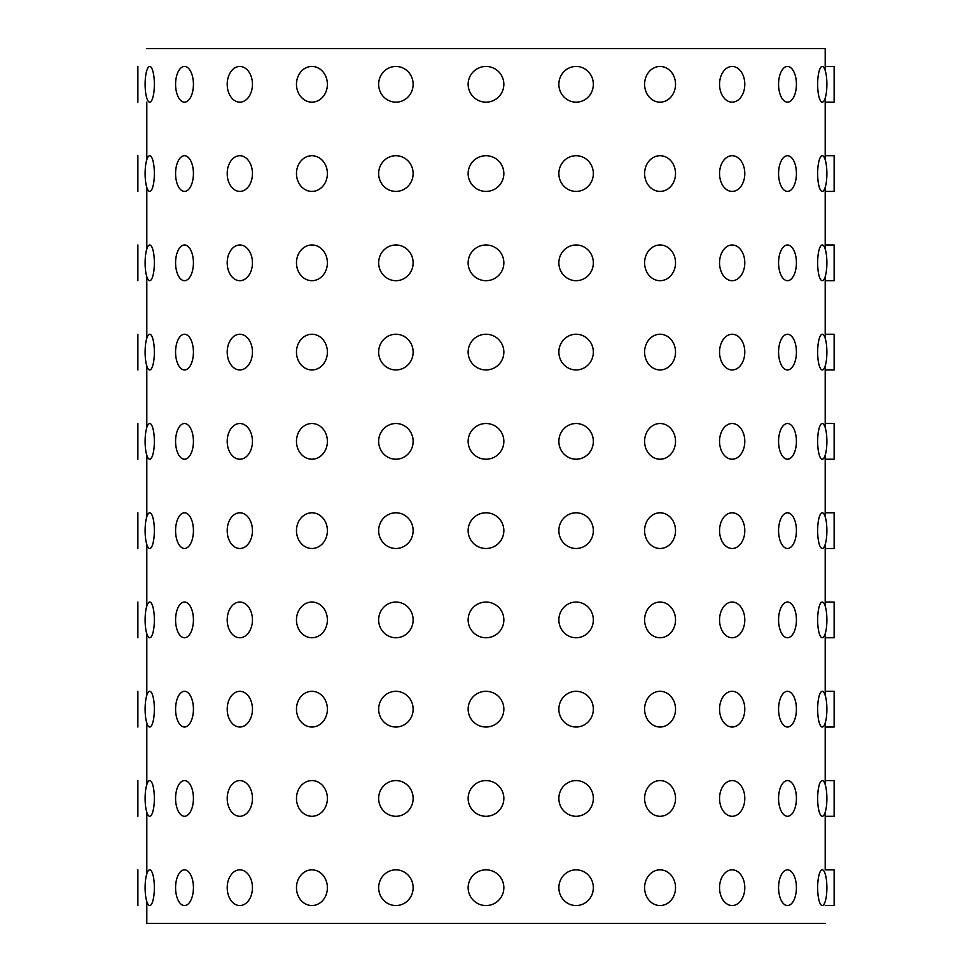 <?xml version="1.0" encoding="UTF-8"?>
<svg xmlns="http://www.w3.org/2000/svg" width="972" height="972" viewBox="0 0 972 972"><rect width="100%" height="100%" fill="white"/><g stroke="black" fill="none" stroke-linecap="round" stroke-linejoin="round"><path stroke-width="1.46" d="M675.528 709.159A17.848 15.467 90 0 0 660.073 691.311A17.848 15.467 90 0 0 644.606 709.159A17.848 15.467 90 0 0 660.073 727.02A17.848 15.467 90 0 0 675.528 709.159M327.394 798.425A17.848 15.467 -90 0 0 311.927 780.577A17.848 15.467 -90 0 0 296.472 798.425A17.848 15.467 -90 0 0 311.927 816.286A17.848 15.467 -90 0 0 327.394 798.425M503.848 798.425A17.848 17.848 0 0 0 477.07 782.97A17.848 17.848 0 0 0 477.07 813.892A17.848 17.848 0 0 0 503.848 798.425M413.136 530.627A17.848 17.241 -90 0 0 395.896 512.779A17.848 17.241 -90 0 0 378.655 530.627A17.848 17.241 -90 0 0 395.896 548.487A17.848 17.241 -90 0 0 413.136 530.627M744.795 173.575A17.848 12.624 90 0 0 732.171 155.714A17.848 12.624 90 0 0 719.547 173.575A17.848 12.624 90 0 0 732.171 191.423A17.848 12.624 90 0 0 744.795 173.575M503.848 262.841A17.848 17.848 0 0 0 477.07 247.374A17.848 17.848 0 0 0 477.07 278.296A17.848 17.848 0 0 0 503.848 262.841M252.453 84.309A17.848 12.624 -90 0 0 239.829 66.448A17.848 12.624 -90 0 0 227.205 84.309A17.848 12.624 -90 0 0 239.829 102.157A17.848 12.624 -90 0 0 252.453 84.309M327.394 887.691A17.848 15.467 -90 0 0 311.927 869.843A17.848 15.467 -90 0 0 296.472 887.691A17.848 15.467 -90 0 0 311.927 905.552A17.848 15.467 -90 0 0 327.394 887.691M744.795 619.893A17.848 12.624 90 0 0 732.171 602.045A17.848 12.624 90 0 0 719.547 619.893A17.848 12.624 90 0 0 732.171 637.754A17.848 12.624 90 0 0 744.795 619.893M593.345 887.691A17.848 17.241 90 0 0 576.104 869.843A17.848 17.241 90 0 0 558.864 887.691A17.848 17.241 90 0 0 576.104 905.552A17.848 17.241 90 0 0 593.345 887.691M503.848 530.627A17.848 17.848 0 0 0 477.07 515.172A17.848 17.848 0 0 0 477.07 546.094A17.848 17.848 0 0 0 503.848 530.627M825.204 66.448L834.134 66.448L834.134 102.157L825.204 102.157M193.428 84.309A17.848 8.93 -90 0 0 184.51 66.448A17.848 8.93 -90 0 0 175.58 84.309A17.848 8.93 -90 0 0 184.51 102.157A17.848 8.93 -90 0 0 193.428 84.309M675.528 262.841A17.848 15.467 90 0 0 660.073 244.98A17.848 15.467 90 0 0 644.606 262.841A17.848 15.467 90 0 0 660.073 280.689A17.848 15.467 90 0 0 675.528 262.841M413.136 173.575A17.848 17.241 -90 0 0 395.896 155.714A17.848 17.241 -90 0 0 378.655 173.575A17.848 17.241 -90 0 0 395.896 191.423A17.848 17.241 -90 0 0 413.136 173.575M744.795 798.425A17.848 12.624 90 0 0 732.171 780.577A17.848 12.624 90 0 0 719.547 798.425A17.848 12.624 90 0 0 732.171 816.286A17.848 12.624 90 0 0 744.795 798.425M826.893 798.425A17.848 4.617 90 0 0 822.276 780.577A17.848 4.617 90 0 0 817.646 798.425A17.848 4.617 90 0 0 822.276 816.286A17.848 4.617 90 0 0 826.893 798.425M193.428 441.373A17.848 8.93 -90 0 0 184.51 423.513A17.848 8.93 -90 0 0 175.58 441.373A17.848 8.93 -90 0 0 184.51 459.221A17.848 8.93 -90 0 0 193.428 441.373M796.42 530.627A17.848 8.93 90 0 0 787.49 512.779A17.848 8.93 90 0 0 778.572 530.627A17.848 8.93 90 0 0 787.49 548.487A17.848 8.93 90 0 0 796.42 530.627M593.345 441.373A17.848 17.241 90 0 0 576.104 423.513A17.848 17.241 90 0 0 558.864 441.373A17.848 17.241 90 0 0 576.104 459.221A17.848 17.241 90 0 0 593.345 441.373M826.893 709.159A17.848 4.617 90 0 0 822.276 691.311A17.848 4.617 90 0 0 817.646 709.159A17.848 4.617 90 0 0 822.276 727.02A17.848 4.617 90 0 0 826.893 709.159M193.428 262.841A17.848 8.93 -90 0 0 184.51 244.98A17.848 8.93 -90 0 0 175.58 262.841A17.848 8.93 -90 0 0 184.51 280.689A17.848 8.93 -90 0 0 193.428 262.841M675.528 173.575A17.848 15.467 90 0 0 660.073 155.714A17.848 15.467 90 0 0 644.606 173.575A17.848 15.467 90 0 0 660.073 191.423A17.848 15.467 90 0 0 675.528 173.575M154.354 173.575A17.848 4.617 -90 0 0 149.724 155.714A17.848 4.617 -90 0 0 145.107 173.575A17.848 4.617 -90 0 0 149.724 191.423A17.848 4.617 -90 0 0 154.354 173.575M137.866 905.552L137.866 869.843M796.42 84.309A17.848 8.93 90 0 0 787.49 66.448A17.848 8.93 90 0 0 778.572 84.309A17.848 8.93 90 0 0 787.49 102.157A17.848 8.93 90 0 0 796.42 84.309M193.428 619.893A17.848 8.93 -90 0 0 184.51 602.045A17.848 8.93 -90 0 0 175.58 619.893A17.848 8.93 -90 0 0 184.51 637.754A17.848 8.93 -90 0 0 193.428 619.893M193.428 352.107A17.848 8.93 -90 0 0 184.51 334.247A17.848 8.93 -90 0 0 175.58 352.107A17.848 8.93 -90 0 0 184.51 369.955A17.848 8.93 -90 0 0 193.428 352.107M796.42 173.575A17.848 8.93 90 0 0 787.49 155.714A17.848 8.93 90 0 0 778.572 173.575A17.848 8.93 90 0 0 787.49 191.423A17.848 8.93 90 0 0 796.42 173.575M826.893 887.691A17.848 4.617 90 0 0 822.276 869.843A17.848 4.617 90 0 0 817.646 887.691A17.848 4.617 90 0 0 822.276 905.552A17.848 4.617 90 0 0 826.893 887.691M252.453 798.425A17.848 12.624 -90 0 0 239.829 780.577A17.848 12.624 -90 0 0 227.205 798.425A17.848 12.624 -90 0 0 239.829 816.286A17.848 12.624 -90 0 0 252.453 798.425M825.204 691.311L834.134 691.311L834.134 727.02L825.204 727.02M252.453 619.893A17.848 12.624 -90 0 0 239.829 602.045A17.848 12.624 -90 0 0 227.205 619.893A17.848 12.624 -90 0 0 239.829 637.754A17.848 12.624 -90 0 0 252.453 619.893M826.893 619.893A17.848 4.617 90 0 0 822.276 602.045A17.848 4.617 90 0 0 817.646 619.893A17.848 4.617 90 0 0 822.276 637.754A17.848 4.617 90 0 0 826.893 619.893M825.204 780.577L834.134 780.577L834.134 816.286L825.204 816.286M826.893 530.627A17.848 4.617 90 0 0 822.276 512.779A17.848 4.617 90 0 0 817.646 530.627A17.848 4.617 90 0 0 822.276 548.487A17.848 4.617 90 0 0 826.893 530.627M593.345 530.627A17.848 17.241 90 0 0 576.104 512.779A17.848 17.241 90 0 0 558.864 530.627A17.848 17.241 90 0 0 576.104 548.487A17.848 17.241 90 0 0 593.345 530.627M137.866 727.02L137.866 691.311M327.394 352.107A17.848 15.467 -90 0 0 311.927 334.247A17.848 15.467 -90 0 0 296.472 352.107A17.848 15.467 -90 0 0 311.927 369.955A17.848 15.467 -90 0 0 327.394 352.107M825.204 923.4L146.796 923.4L146.796 901.481M825.204 70.519L825.204 48.6L146.796 48.6M593.345 709.159A17.848 17.241 90 0 0 576.104 691.311A17.848 17.241 90 0 0 558.864 709.159A17.848 17.241 90 0 0 576.104 727.02A17.848 17.241 90 0 0 593.345 709.159M193.428 173.575A17.848 8.93 -90 0 0 184.51 155.714A17.848 8.93 -90 0 0 175.58 173.575A17.848 8.93 -90 0 0 184.51 191.423A17.848 8.93 -90 0 0 193.428 173.575M826.893 441.373A17.848 4.617 90 0 0 822.276 423.513A17.848 4.617 90 0 0 817.646 441.373A17.848 4.617 90 0 0 822.276 459.221A17.848 4.617 90 0 0 826.893 441.373M825.204 423.513L834.134 423.513L834.134 459.221L825.204 459.221M503.848 173.575A17.848 17.848 0 0 0 477.07 158.108A17.848 17.848 0 0 0 477.07 189.03A17.848 17.848 0 0 0 503.848 173.575M154.354 619.893A17.848 4.617 -90 0 0 149.724 602.045A17.848 4.617 -90 0 0 145.107 619.893A17.848 4.617 -90 0 0 149.724 637.754A17.848 4.617 -90 0 0 154.354 619.893M675.528 352.107A17.848 15.467 90 0 0 660.073 334.247A17.848 15.467 90 0 0 644.606 352.107A17.848 15.467 90 0 0 660.073 369.955A17.848 15.467 90 0 0 675.528 352.107M413.136 441.373A17.848 17.241 -90 0 0 395.896 423.513A17.848 17.241 -90 0 0 378.655 441.373A17.848 17.241 -90 0 0 395.896 459.221A17.848 17.241 -90 0 0 413.136 441.373M327.394 441.373A17.848 15.467 -90 0 0 311.927 423.513A17.848 15.467 -90 0 0 296.472 441.373A17.848 15.467 -90 0 0 311.927 459.221A17.848 15.467 -90 0 0 327.394 441.373M413.136 798.425A17.848 17.241 -90 0 0 395.896 780.577A17.848 17.241 -90 0 0 378.655 798.425A17.848 17.241 -90 0 0 395.896 816.286A17.848 17.241 -90 0 0 413.136 798.425M137.866 280.689L137.866 244.98M193.428 530.627A17.848 8.93 -90 0 0 184.51 512.779A17.848 8.93 -90 0 0 175.58 530.627A17.848 8.93 -90 0 0 184.51 548.487A17.848 8.93 -90 0 0 193.428 530.627M154.354 84.309A17.848 4.617 -90 0 0 149.724 66.448A17.848 4.617 -90 0 0 145.107 84.309A17.848 4.617 -90 0 0 149.724 102.157A17.848 4.617 -90 0 0 154.354 84.309M744.795 530.627A17.848 12.624 90 0 0 732.171 512.779A17.848 12.624 90 0 0 719.547 530.627A17.848 12.624 90 0 0 732.171 548.487A17.848 12.624 90 0 0 744.795 530.627M413.136 352.107A17.848 17.241 -90 0 0 395.896 334.247A17.848 17.241 -90 0 0 378.655 352.107A17.848 17.241 -90 0 0 395.896 369.955A17.848 17.241 -90 0 0 413.136 352.107M154.354 709.159A17.848 4.617 -90 0 0 149.724 691.311A17.848 4.617 -90 0 0 145.107 709.159A17.848 4.617 -90 0 0 149.724 727.02A17.848 4.617 -90 0 0 154.354 709.159M137.866 637.754L137.866 602.045M327.394 619.893A17.848 15.467 -90 0 0 311.927 602.045A17.848 15.467 -90 0 0 296.472 619.893A17.848 15.467 -90 0 0 311.927 637.754A17.848 15.467 -90 0 0 327.394 619.893M503.848 352.107A17.848 17.848 0 0 0 477.07 336.64A17.848 17.848 0 0 0 477.07 367.562A17.848 17.848 0 0 0 503.848 352.107M825.204 812.215L825.204 869.843L834.134 869.843L834.134 905.552L825.204 905.552M675.528 798.425A17.848 15.467 90 0 0 660.073 780.577A17.848 15.467 90 0 0 644.606 798.425A17.848 15.467 90 0 0 660.073 816.286A17.848 15.467 90 0 0 675.528 798.425M796.42 887.691A17.848 8.93 90 0 0 787.49 869.843A17.848 8.93 90 0 0 778.572 887.691A17.848 8.93 90 0 0 787.49 905.552A17.848 8.93 90 0 0 796.42 887.691M193.428 887.691A17.848 8.93 -90 0 0 184.51 869.843A17.848 8.93 -90 0 0 175.58 887.691A17.848 8.93 -90 0 0 184.51 905.552A17.848 8.93 -90 0 0 193.428 887.691M137.866 459.221L137.866 423.513M744.795 709.159A17.848 12.624 90 0 0 732.171 691.311A17.848 12.624 90 0 0 719.547 709.159A17.848 12.624 90 0 0 732.171 727.02A17.848 12.624 90 0 0 744.795 709.159M503.848 84.309A17.848 17.848 0 0 0 477.07 68.842A17.848 17.848 0 0 0 477.07 99.764A17.848 17.848 0 0 0 503.848 84.309M796.42 352.107A17.848 8.93 90 0 0 787.49 334.247A17.848 8.93 90 0 0 778.572 352.107A17.848 8.93 90 0 0 787.49 369.955A17.848 8.93 90 0 0 796.42 352.107M193.428 709.159A17.848 8.93 -90 0 0 184.51 691.311A17.848 8.93 -90 0 0 175.58 709.159A17.848 8.93 -90 0 0 184.51 727.02A17.848 8.93 -90 0 0 193.428 709.159M252.453 173.575A17.848 12.624 -90 0 0 239.829 155.714A17.848 12.624 -90 0 0 227.205 173.575A17.848 12.624 -90 0 0 239.829 191.423A17.848 12.624 -90 0 0 252.453 173.575M154.354 798.425A17.848 4.617 -90 0 0 149.724 780.577A17.848 4.617 -90 0 0 145.107 798.425A17.848 4.617 -90 0 0 149.724 816.286A17.848 4.617 -90 0 0 154.354 798.425M796.42 709.159A17.848 8.93 90 0 0 787.49 691.311A17.848 8.93 90 0 0 778.572 709.159A17.848 8.93 90 0 0 787.49 727.02A17.848 8.93 90 0 0 796.42 709.159M413.136 262.841A17.848 17.241 -90 0 0 395.896 244.98A17.848 17.241 -90 0 0 378.655 262.841A17.848 17.241 -90 0 0 395.896 280.689A17.848 17.241 -90 0 0 413.136 262.841M252.453 709.159A17.848 12.624 -90 0 0 239.829 691.311A17.848 12.624 -90 0 0 227.205 709.159A17.848 12.624 -90 0 0 239.829 727.02A17.848 12.624 -90 0 0 252.453 709.159M503.848 709.159A17.848 17.848 0 0 0 477.07 693.704A17.848 17.848 0 0 0 477.07 724.626A17.848 17.848 0 0 0 503.848 709.159M154.354 262.841A17.848 4.617 -90 0 0 149.724 244.98A17.848 4.617 -90 0 0 145.107 262.841A17.848 4.617 -90 0 0 149.724 280.689A17.848 4.617 -90 0 0 154.354 262.841M252.453 352.107A17.848 12.624 -90 0 0 239.829 334.247A17.848 12.624 -90 0 0 227.205 352.107A17.848 12.624 -90 0 0 239.829 369.955A17.848 12.624 -90 0 0 252.453 352.107M593.345 84.309A17.848 17.241 90 0 0 576.104 66.448A17.848 17.241 90 0 0 558.864 84.309A17.848 17.241 90 0 0 576.104 102.157A17.848 17.241 90 0 0 593.345 84.309M593.345 619.893A17.848 17.241 90 0 0 576.104 602.045A17.848 17.241 90 0 0 558.864 619.893A17.848 17.241 90 0 0 576.104 637.754A17.848 17.241 90 0 0 593.345 619.893M154.354 352.107A17.848 4.617 -90 0 0 149.724 334.247A17.848 4.617 -90 0 0 145.107 352.107A17.848 4.617 -90 0 0 149.724 369.955A17.848 4.617 -90 0 0 154.354 352.107M252.453 262.841A17.848 12.624 -90 0 0 239.829 244.98A17.848 12.624 -90 0 0 227.205 262.841A17.848 12.624 -90 0 0 239.829 280.689A17.848 12.624 -90 0 0 252.453 262.841M826.893 173.575A17.848 4.617 90 0 0 822.276 155.714A17.848 4.617 90 0 0 817.646 173.575A17.848 4.617 90 0 0 822.276 191.423A17.848 4.617 90 0 0 826.893 173.575M413.136 709.159A17.848 17.241 -90 0 0 395.896 691.311A17.848 17.241 -90 0 0 378.655 709.159A17.848 17.241 -90 0 0 395.896 727.02A17.848 17.241 -90 0 0 413.136 709.159M675.528 84.309A17.848 15.467 90 0 0 660.073 66.448A17.848 15.467 90 0 0 644.606 84.309A17.848 15.467 90 0 0 660.073 102.157A17.848 15.467 90 0 0 675.528 84.309M744.795 262.841A17.848 12.624 90 0 0 732.171 244.98A17.848 12.624 90 0 0 719.547 262.841A17.848 12.624 90 0 0 732.171 280.689A17.848 12.624 90 0 0 744.795 262.841M137.866 816.286L137.866 780.577M413.136 887.691A17.848 17.241 -90 0 0 395.896 869.843A17.848 17.241 -90 0 0 378.655 887.691A17.848 17.241 -90 0 0 395.896 905.552A17.848 17.241 -90 0 0 413.136 887.691M825.204 512.779L834.134 512.779L834.134 548.487L825.204 548.487M137.866 191.423L137.866 155.714M154.354 530.627A17.848 4.617 -90 0 0 149.724 512.779A17.848 4.617 -90 0 0 145.107 530.627A17.848 4.617 -90 0 0 149.724 548.487A17.848 4.617 -90 0 0 154.354 530.627M593.345 173.575A17.848 17.241 90 0 0 576.104 155.714A17.848 17.241 90 0 0 558.864 173.575A17.848 17.241 90 0 0 576.104 191.423A17.848 17.241 90 0 0 593.345 173.575M252.453 441.373A17.848 12.624 -90 0 0 239.829 423.513A17.848 12.624 -90 0 0 227.205 441.373A17.848 12.624 -90 0 0 239.829 459.221A17.848 12.624 -90 0 0 252.453 441.373M327.394 709.159A17.848 15.467 -90 0 0 311.927 691.311A17.848 15.467 -90 0 0 296.472 709.159A17.848 15.467 -90 0 0 311.927 727.02A17.848 15.467 -90 0 0 327.394 709.159M744.795 352.107A17.848 12.624 90 0 0 732.171 334.247A17.848 12.624 90 0 0 719.547 352.107A17.848 12.624 90 0 0 732.171 369.955A17.848 12.624 90 0 0 744.795 352.107M252.453 530.627A17.848 12.624 -90 0 0 239.829 512.779A17.848 12.624 -90 0 0 227.205 530.627A17.848 12.624 -90 0 0 239.829 548.487A17.848 12.624 -90 0 0 252.453 530.627M593.345 798.425A17.848 17.241 90 0 0 576.104 780.577A17.848 17.241 90 0 0 558.864 798.425A17.848 17.241 90 0 0 576.104 816.286A17.848 17.241 90 0 0 593.345 798.425M796.42 619.893A17.848 8.93 90 0 0 787.49 602.045A17.848 8.93 90 0 0 778.572 619.893A17.848 8.93 90 0 0 787.49 637.754A17.848 8.93 90 0 0 796.42 619.893M744.795 84.309A17.848 12.624 90 0 0 732.171 66.448A17.848 12.624 90 0 0 719.547 84.309A17.848 12.624 90 0 0 732.171 102.157A17.848 12.624 90 0 0 744.795 84.309M744.795 887.691A17.848 12.624 90 0 0 732.171 869.843A17.848 12.624 90 0 0 719.547 887.691A17.848 12.624 90 0 0 732.171 905.552A17.848 12.624 90 0 0 744.795 887.691M137.866 102.157L137.866 66.448M327.394 173.575A17.848 15.467 -90 0 0 311.927 155.714A17.848 15.467 -90 0 0 296.472 173.575A17.848 15.467 -90 0 0 311.927 191.423A17.848 15.467 -90 0 0 327.394 173.575M327.394 530.627A17.848 15.467 -90 0 0 311.927 512.779A17.848 15.467 -90 0 0 296.472 530.627A17.848 15.467 -90 0 0 311.927 548.487A17.848 15.467 -90 0 0 327.394 530.627M327.394 84.309A17.848 15.467 -90 0 0 311.927 66.448A17.848 15.467 -90 0 0 296.472 84.309A17.848 15.467 -90 0 0 311.927 102.157A17.848 15.467 -90 0 0 327.394 84.309M675.528 441.373A17.848 15.467 90 0 0 660.073 423.513A17.848 15.467 90 0 0 644.606 441.373A17.848 15.467 90 0 0 660.073 459.221A17.848 15.467 90 0 0 675.528 441.373M503.848 619.893A17.848 17.848 0 0 0 477.07 604.438A17.848 17.848 0 0 0 477.07 635.36A17.848 17.848 0 0 0 503.848 619.893M825.204 244.98L834.134 244.98L834.134 280.689L825.204 280.689M593.345 262.841A17.848 17.241 90 0 0 576.104 244.98A17.848 17.241 90 0 0 558.864 262.841A17.848 17.241 90 0 0 576.104 280.689A17.848 17.241 90 0 0 593.345 262.841M154.354 887.691A17.848 4.617 -90 0 0 149.724 869.843A17.848 4.617 -90 0 0 145.107 887.691A17.848 4.617 -90 0 0 149.724 905.552A17.848 4.617 -90 0 0 154.354 887.691M413.136 619.893A17.848 17.241 -90 0 0 395.896 602.045A17.848 17.241 -90 0 0 378.655 619.893A17.848 17.241 -90 0 0 395.896 637.754A17.848 17.241 -90 0 0 413.136 619.893M252.453 887.691A17.848 12.624 -90 0 0 239.829 869.843A17.848 12.624 -90 0 0 227.205 887.691A17.848 12.624 -90 0 0 239.829 905.552A17.848 12.624 -90 0 0 252.453 887.691M503.848 887.691A17.848 17.848 0 0 0 477.07 872.236A17.848 17.848 0 0 0 477.07 903.158A17.848 17.848 0 0 0 503.848 887.691M825.204 334.247L834.134 334.247L834.134 369.955L825.204 369.955M744.795 441.373A17.848 12.624 90 0 0 732.171 423.513A17.848 12.624 90 0 0 719.547 441.373A17.848 12.624 90 0 0 732.171 459.221A17.848 12.624 90 0 0 744.795 441.373M675.528 530.627A17.848 15.467 90 0 0 660.073 512.779A17.848 15.467 90 0 0 644.606 530.627A17.848 15.467 90 0 0 660.073 548.487A17.848 15.467 90 0 0 675.528 530.627M413.136 84.309A17.848 17.241 -90 0 0 395.896 66.448A17.848 17.241 -90 0 0 378.655 84.309A17.848 17.241 -90 0 0 395.896 102.157A17.848 17.241 -90 0 0 413.136 84.309M154.354 441.373A17.848 4.617 -90 0 0 149.724 423.513A17.848 4.617 -90 0 0 145.107 441.373A17.848 4.617 -90 0 0 149.724 459.221A17.848 4.617 -90 0 0 154.354 441.373M137.866 548.487L137.866 512.779M796.42 798.425A17.848 8.93 90 0 0 787.49 780.577A17.848 8.93 90 0 0 778.572 798.425A17.848 8.93 90 0 0 787.49 816.286A17.848 8.93 90 0 0 796.42 798.425M826.893 84.309A17.848 4.617 90 0 0 822.276 66.448A17.848 4.617 90 0 0 817.646 84.309A17.848 4.617 90 0 0 822.276 102.157A17.848 4.617 90 0 0 826.893 84.309M825.204 602.045L834.134 602.045L834.134 637.754L825.204 637.754M193.428 798.425A17.848 8.93 -90 0 0 184.51 780.577A17.848 8.93 -90 0 0 175.58 798.425A17.848 8.93 -90 0 0 184.51 816.286A17.848 8.93 -90 0 0 193.428 798.425M826.893 352.107A17.848 4.617 90 0 0 822.276 334.247A17.848 4.617 90 0 0 817.646 352.107A17.848 4.617 90 0 0 822.276 369.955A17.848 4.617 90 0 0 826.893 352.107M796.42 441.373A17.848 8.93 90 0 0 787.49 423.513A17.848 8.93 90 0 0 778.572 441.373A17.848 8.93 90 0 0 787.49 459.221A17.848 8.93 90 0 0 796.42 441.373M825.204 155.714L834.134 155.714L834.134 191.423L825.204 191.423M503.848 441.373A17.848 17.848 0 0 0 477.07 425.906A17.848 17.848 0 0 0 477.07 456.828A17.848 17.848 0 0 0 503.848 441.373M796.42 262.841A17.848 8.93 90 0 0 787.49 244.98A17.848 8.93 90 0 0 778.572 262.841A17.848 8.93 90 0 0 787.49 280.689A17.848 8.93 90 0 0 796.42 262.841M675.528 619.893A17.848 15.467 90 0 0 660.073 602.045A17.848 15.467 90 0 0 644.606 619.893A17.848 15.467 90 0 0 660.073 637.754A17.848 15.467 90 0 0 675.528 619.893M675.528 887.691A17.848 15.467 90 0 0 660.073 869.843A17.848 15.467 90 0 0 644.606 887.691A17.848 15.467 90 0 0 660.073 905.552A17.848 15.467 90 0 0 675.528 887.691M137.866 369.955L137.866 334.247M826.893 262.841A17.848 4.617 90 0 0 822.276 244.98A17.848 4.617 90 0 0 817.646 262.841A17.848 4.617 90 0 0 822.276 280.689A17.848 4.617 90 0 0 826.893 262.841M593.345 352.107A17.848 17.241 90 0 0 576.104 334.247A17.848 17.241 90 0 0 558.864 352.107A17.848 17.241 90 0 0 576.104 369.955A17.848 17.241 90 0 0 593.345 352.107M327.394 262.841A17.848 15.467 -90 0 0 311.927 244.98A17.848 15.467 -90 0 0 296.472 262.841A17.848 15.467 -90 0 0 311.927 280.689A17.848 15.467 -90 0 0 327.394 262.841M825.204 784.647L825.204 722.949M825.204 695.381L825.204 633.683M825.204 606.115L825.204 544.417M825.204 516.849L825.204 455.151M825.204 427.583L825.204 365.885M825.204 338.317L825.204 276.619M825.204 249.051L825.204 187.353M825.204 159.785L825.204 98.087M146.796 873.913L146.796 812.215M146.796 784.647L146.796 722.949M146.796 695.381L146.796 633.683M146.796 606.115L146.796 544.417M146.796 516.849L146.796 455.151M146.796 427.583L146.796 365.885M146.796 338.317L146.796 276.619M146.796 249.051L146.796 187.353M146.796 159.785L146.796 102.157"/></g></svg>
